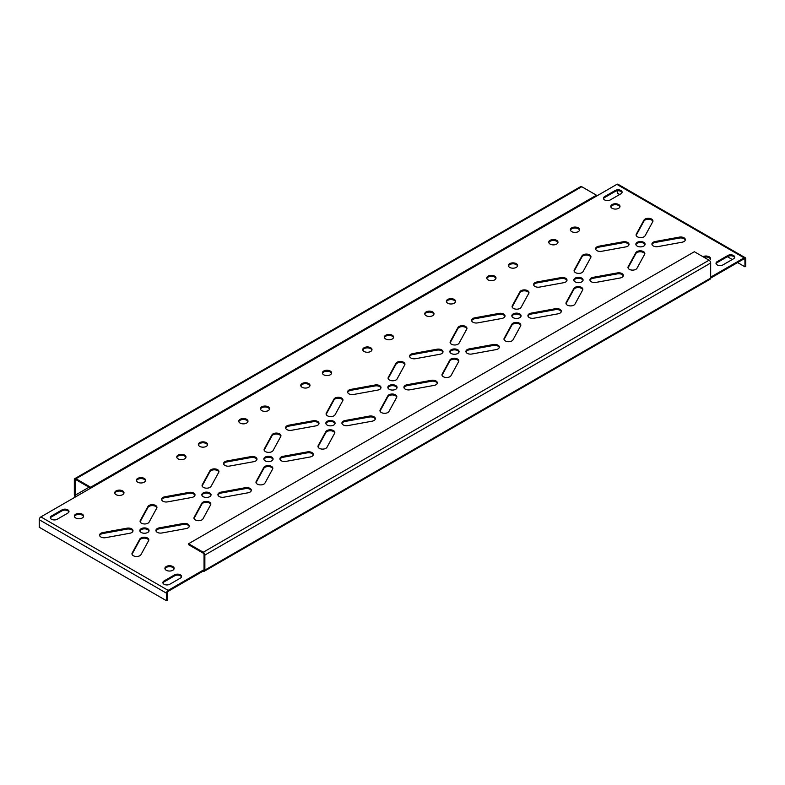 <?xml version="1.0" encoding="UTF-8"?>
<svg xmlns="http://www.w3.org/2000/svg" width="785" height="785" viewBox="0 0 785 785"><rect width="100%" height="100%" fill="white"/><g stroke="black" fill="none" stroke-linecap="round" stroke-linejoin="round"><path stroke-width="1.18" d="M442.043 375.318A4.612 2.669 180 0 1 442.19 374.985L449.815 361.022A4.612 2.669 180 0 1 457.478 359.942A4.612 2.669 180 0 1 458.764 361.355M458.617 361.679A4.612 2.669 0 0 0 458.832 360.884A4.612 2.669 0 0 0 457.478 359A4.612 2.669 0 0 0 449.815 360.079L442.19 374.043A4.612 2.669 0 0 0 441.975 374.847A4.612 2.669 0 0 0 445.89 377.477A4.612 2.669 0 0 0 450.992 375.652L458.617 361.679M449.923 352.072A4.612 2.669 180 0 1 453.082 350.002A4.612 2.669 180 0 1 457.724 350.659A4.612 2.669 180 0 1 458.999 352.072M457.724 349.717A4.612 2.669 0 0 0 452.7 349.139A4.612 2.669 0 0 0 449.844 351.601A4.612 2.669 0 0 0 451.198 353.486A4.612 2.669 0 0 0 456.232 354.064A4.612 2.669 0 0 0 459.078 351.601A4.612 2.669 0 0 0 457.724 349.717M362.827 350.071A4.612 2.669 180 0 1 365.996 348A4.612 2.669 180 0 1 370.638 348.658A4.612 2.669 180 0 1 371.913 350.071M370.638 347.716A4.612 2.669 0 0 0 365.604 347.137A4.612 2.669 0 0 0 362.758 349.6A4.612 2.669 0 0 0 364.112 351.484A4.612 2.669 0 0 0 369.136 352.063A4.612 2.669 0 0 0 371.992 349.6A4.612 2.669 0 0 0 370.638 347.716M322.449 373.385A4.612 2.669 180 0 1 325.608 371.315A4.612 2.669 180 0 1 330.25 371.972A4.612 2.669 180 0 1 331.535 373.385M330.25 371.03A4.612 2.669 0 0 0 325.226 370.451A4.612 2.669 0 0 0 322.37 372.914A4.612 2.669 0 0 0 323.724 374.798A4.612 2.669 0 0 0 328.758 375.377A4.612 2.669 0 0 0 331.604 372.914A4.612 2.669 0 0 0 330.25 371.03M388.163 378.596A4.612 2.669 180 0 1 388.3 378.262L395.934 364.299A4.612 2.669 180 0 1 403.598 363.21A4.612 2.669 180 0 1 404.874 364.623M404.736 364.956A4.612 2.669 0 0 0 404.942 364.152A4.612 2.669 0 0 0 403.598 362.268A4.612 2.669 0 0 0 395.934 363.357L388.3 377.32A4.612 2.669 0 0 0 388.084 378.125A4.612 2.669 0 0 0 392 380.754A4.612 2.669 0 0 0 397.102 378.92L404.736 364.956M347.657 392.412A4.612 2.669 180 0 1 350.807 390.341L375.004 385.945A4.612 2.669 180 0 1 379.655 386.603A4.612 2.669 180 0 1 380.931 388.016M377.771 390.086A4.612 2.669 0 0 0 381 387.545A4.612 2.669 0 0 0 379.655 385.661A4.612 2.669 0 0 0 375.004 385.003L350.807 389.399A4.612 2.669 0 0 0 347.578 391.941A4.612 2.669 0 0 0 353.584 394.482L377.771 390.086M114.826 493.255A4.612 2.669 180 0 1 117.985 491.184A4.612 2.669 180 0 1 122.627 491.842A4.612 2.669 180 0 1 123.902 493.255M122.627 490.9A4.612 2.669 0 0 0 117.593 490.331A4.612 2.669 0 0 0 114.747 492.784A4.612 2.669 0 0 0 116.101 494.668A4.612 2.669 0 0 0 121.125 495.247A4.612 2.669 0 0 0 123.981 492.784A4.612 2.669 0 0 0 122.627 490.9M74.438 516.569A4.612 2.669 180 0 1 77.597 514.499A4.612 2.669 180 0 1 82.248 515.156A4.612 2.669 180 0 1 83.524 516.569M82.248 514.214A4.612 2.669 0 0 0 77.215 513.645A4.612 2.669 0 0 0 74.369 516.098A4.612 2.669 0 0 0 75.713 517.982A4.612 2.669 0 0 0 80.747 518.561A4.612 2.669 0 0 0 83.593 516.098A4.612 2.669 0 0 0 82.248 514.214M140.152 521.78A4.612 2.669 180 0 1 140.289 521.446L147.923 507.483A4.612 2.669 180 0 1 155.587 506.404A4.612 2.669 180 0 1 156.863 507.816M156.725 508.14A4.612 2.669 0 0 0 156.941 507.345A4.612 2.669 0 0 0 155.587 505.462A4.612 2.669 0 0 0 147.923 506.541L140.289 520.504A4.612 2.669 0 0 0 140.083 521.309A4.612 2.669 0 0 0 143.989 523.938A4.612 2.669 0 0 0 149.101 522.113L156.725 508.14M403.99 387.731A4.612 2.669 180 0 1 407.14 385.661L431.338 381.255A4.612 2.669 180 0 1 435.979 381.912A4.612 2.669 180 0 1 437.265 383.325M434.105 385.396A4.612 2.669 0 0 0 437.333 382.854A4.612 2.669 0 0 0 435.979 380.97A4.612 2.669 0 0 0 431.338 380.313L407.14 384.719A4.612 2.669 0 0 0 403.912 387.26A4.612 2.669 0 0 0 409.917 389.802L434.105 385.396M380.048 411.114A4.612 2.669 180 0 1 380.185 410.781L387.81 396.817A4.612 2.669 180 0 1 395.473 395.738A4.612 2.669 180 0 1 396.759 397.151M396.611 397.475A4.612 2.669 0 0 0 396.827 396.68A4.612 2.669 0 0 0 395.473 394.796A4.612 2.669 0 0 0 387.81 395.875L380.185 409.839A4.612 2.669 0 0 0 379.969 410.643A4.612 2.669 0 0 0 383.885 413.273A4.612 2.669 0 0 0 388.987 411.448L396.611 397.475M387.918 387.868A4.612 2.669 180 0 1 391.077 385.798A4.612 2.669 180 0 1 395.718 386.455A4.612 2.669 180 0 1 397.004 387.868M395.718 385.513A4.612 2.669 0 0 0 390.695 384.935A4.612 2.669 0 0 0 387.849 387.397A4.612 2.669 0 0 0 389.193 389.281A4.612 2.669 0 0 0 394.227 389.86A4.612 2.669 0 0 0 397.073 387.397A4.612 2.669 0 0 0 395.718 385.513M504.048 339.522A4.612 2.669 180 0 1 504.186 339.189L511.82 325.226A4.612 2.669 180 0 1 519.484 324.146A4.612 2.669 180 0 1 520.759 325.559M520.622 325.883A4.612 2.669 0 0 0 520.838 325.088A4.612 2.669 0 0 0 519.484 323.204A4.612 2.669 0 0 0 511.82 324.284L504.186 338.247A4.612 2.669 0 0 0 503.98 339.051A4.612 2.669 0 0 0 507.885 341.681A4.612 2.669 0 0 0 512.997 339.856L520.622 325.883M527.991 316.139A4.612 2.669 180 0 1 531.151 314.069L555.338 309.663A4.612 2.669 180 0 1 559.99 310.32A4.612 2.669 180 0 1 561.265 311.733M558.115 313.804A4.612 2.669 0 0 0 561.344 311.262A4.612 2.669 0 0 0 559.99 309.378A4.612 2.669 0 0 0 555.338 308.721L531.151 313.127A4.612 2.669 0 0 0 527.922 315.668A4.612 2.669 0 0 0 533.928 318.21L558.115 313.804M471.657 320.82A4.612 2.669 180 0 1 474.817 318.749L499.005 314.343A4.612 2.669 180 0 1 503.656 315.001A4.612 2.669 180 0 1 504.932 316.414M501.782 318.484A4.612 2.669 0 0 0 505.01 315.943A4.612 2.669 0 0 0 503.656 314.059A4.612 2.669 0 0 0 499.005 313.401L474.817 317.807A4.612 2.669 0 0 0 471.589 320.349A4.612 2.669 0 0 0 477.594 322.89L501.782 318.484M512.163 306.994A4.612 2.669 180 0 1 512.311 306.67L519.935 292.707A4.612 2.669 180 0 1 527.598 291.618A4.612 2.669 180 0 1 528.874 293.031M528.737 293.364A4.612 2.669 0 0 0 528.953 292.56A4.612 2.669 0 0 0 527.598 290.676A4.612 2.669 0 0 0 519.935 291.765L512.311 305.728A4.612 2.669 0 0 0 512.095 306.523A4.612 2.669 0 0 0 516.01 309.162A4.612 2.669 0 0 0 521.112 307.327L528.737 293.364M446.449 301.793A4.612 2.669 180 0 1 449.609 299.723A4.612 2.669 180 0 1 454.26 300.38A4.612 2.669 180 0 1 455.536 301.793M454.26 299.438A4.612 2.669 0 0 0 449.226 298.859A4.612 2.669 0 0 0 446.38 301.322A4.612 2.669 0 0 0 447.735 303.206A4.612 2.669 0 0 0 452.759 303.785A4.612 2.669 0 0 0 455.614 301.322A4.612 2.669 0 0 0 454.26 299.438M486.837 278.479A4.612 2.669 180 0 1 489.997 276.408A4.612 2.669 180 0 1 494.638 277.066A4.612 2.669 180 0 1 495.924 278.479M494.638 276.124A4.612 2.669 0 0 0 489.614 275.545A4.612 2.669 0 0 0 486.759 278.008A4.612 2.669 0 0 0 488.113 279.892A4.612 2.669 0 0 0 493.147 280.471A4.612 2.669 0 0 0 495.992 278.008A4.612 2.669 0 0 0 494.638 276.124M384.454 337.589A4.612 2.669 180 0 1 387.613 335.519A4.612 2.669 180 0 1 392.255 336.176A4.612 2.669 180 0 1 393.53 337.589M392.255 335.234A4.612 2.669 0 0 0 387.231 334.655A4.612 2.669 0 0 0 384.375 337.118A4.612 2.669 0 0 0 385.729 339.002A4.612 2.669 0 0 0 390.753 339.581A4.612 2.669 0 0 0 393.609 337.118A4.612 2.669 0 0 0 392.255 335.234M450.168 342.8A4.612 2.669 180 0 1 450.305 342.466L457.93 328.503A4.612 2.669 180 0 1 465.593 327.414A4.612 2.669 180 0 1 466.879 328.827M466.732 329.16A4.612 2.669 0 0 0 466.947 328.356A4.612 2.669 0 0 0 465.593 326.472A4.612 2.669 0 0 0 457.93 327.561L450.305 341.524A4.612 2.669 0 0 0 450.09 342.329A4.612 2.669 0 0 0 454.005 344.958A4.612 2.669 0 0 0 459.107 343.123L466.732 329.16M409.662 356.616A4.612 2.669 180 0 1 412.812 354.545L437 350.149A4.612 2.669 180 0 1 441.651 350.807A4.612 2.669 180 0 1 442.936 352.22M439.777 354.29A4.612 2.669 0 0 0 443.005 351.749A4.612 2.669 0 0 0 441.651 349.865A4.612 2.669 0 0 0 437 349.207L412.812 353.603A4.612 2.669 0 0 0 409.584 356.145A4.612 2.669 0 0 0 415.589 358.686L439.777 354.29M465.996 351.935A4.612 2.669 180 0 1 469.145 349.865L493.333 345.459A4.612 2.669 180 0 1 497.984 346.116A4.612 2.669 180 0 1 499.27 347.529M496.11 349.6A4.612 2.669 0 0 0 499.338 347.058A4.612 2.669 0 0 0 497.984 345.174A4.612 2.669 0 0 0 493.333 344.517L469.145 348.923A4.612 2.669 0 0 0 465.917 351.464A4.612 2.669 0 0 0 471.922 354.006L496.11 349.6M511.918 316.276A4.612 2.669 180 0 1 515.088 314.206A4.612 2.669 180 0 1 519.729 314.863A4.612 2.669 180 0 1 521.005 316.276M519.729 313.921A4.612 2.669 0 0 0 514.695 313.343A4.612 2.669 0 0 0 511.849 315.805A4.612 2.669 0 0 0 513.204 317.689A4.612 2.669 0 0 0 518.228 318.268A4.612 2.669 0 0 0 521.083 315.805A4.612 2.669 0 0 0 519.729 313.921M424.832 314.275A4.612 2.669 180 0 1 427.992 312.204A4.612 2.669 180 0 1 432.643 312.862A4.612 2.669 180 0 1 433.919 314.275M432.643 311.92A4.612 2.669 0 0 0 427.609 311.341A4.612 2.669 0 0 0 424.763 313.804A4.612 2.669 0 0 0 426.108 315.688A4.612 2.669 0 0 0 431.142 316.267A4.612 2.669 0 0 0 433.987 313.804A4.612 2.669 0 0 0 432.643 311.92M341.985 423.527A4.612 2.669 180 0 1 345.145 421.457L369.333 417.051A4.612 2.669 180 0 1 373.984 417.708A4.612 2.669 180 0 1 375.259 419.121M372.11 421.192A4.612 2.669 0 0 0 375.338 418.65A4.612 2.669 0 0 0 373.984 416.766A4.612 2.669 0 0 0 369.333 416.109L345.145 420.515A4.612 2.669 0 0 0 341.917 423.056A4.612 2.669 0 0 0 347.912 425.598L372.11 421.192M318.043 446.91A4.612 2.669 180 0 1 318.18 446.587L325.814 432.613A4.612 2.669 180 0 1 333.478 431.534A4.612 2.669 180 0 1 334.753 432.947M334.616 433.281A4.612 2.669 0 0 0 334.832 432.476A4.612 2.669 0 0 0 333.478 430.592A4.612 2.669 0 0 0 325.814 431.671L318.18 445.644A4.612 2.669 0 0 0 317.974 446.439A4.612 2.669 0 0 0 321.879 449.079A4.612 2.669 0 0 0 326.982 447.244L334.616 433.281M325.912 423.664A4.612 2.669 180 0 1 329.072 421.594A4.612 2.669 180 0 1 333.723 422.251A4.612 2.669 180 0 1 334.999 423.664M333.723 421.31A4.612 2.669 0 0 0 328.689 420.731A4.612 2.669 0 0 0 325.844 423.193A4.612 2.669 0 0 0 327.198 425.077A4.612 2.669 0 0 0 332.222 425.656A4.612 2.669 0 0 0 335.067 423.193A4.612 2.669 0 0 0 333.723 421.31M285.652 428.208A4.612 2.669 180 0 1 288.811 426.137L312.999 421.741A4.612 2.669 180 0 1 317.65 422.399A4.612 2.669 180 0 1 318.926 423.812M315.776 425.882A4.612 2.669 0 0 0 319.004 423.341A4.612 2.669 0 0 0 317.65 421.457A4.612 2.669 0 0 0 312.999 420.799L288.811 425.195A4.612 2.669 0 0 0 285.583 427.737A4.612 2.669 0 0 0 291.578 430.278L315.776 425.882M326.158 414.392A4.612 2.669 180 0 1 326.305 414.058L333.929 400.095A4.612 2.669 180 0 1 341.593 399.006A4.612 2.669 180 0 1 342.868 400.419M342.731 400.752A4.612 2.669 0 0 0 342.947 399.948A4.612 2.669 0 0 0 341.593 398.064A4.612 2.669 0 0 0 333.929 399.153L326.305 413.116A4.612 2.669 0 0 0 326.089 413.921A4.612 2.669 0 0 0 330.004 416.55A4.612 2.669 0 0 0 335.107 414.715L342.731 400.752M260.443 409.181A4.612 2.669 180 0 1 263.603 407.111A4.612 2.669 180 0 1 268.254 407.768A4.612 2.669 180 0 1 269.53 409.181M268.254 406.826A4.612 2.669 0 0 0 263.22 406.247A4.612 2.669 0 0 0 260.375 408.71A4.612 2.669 0 0 0 261.729 410.594A4.612 2.669 0 0 0 266.753 411.173A4.612 2.669 0 0 0 269.598 408.71A4.612 2.669 0 0 0 268.254 406.826M300.832 385.867A4.612 2.669 180 0 1 303.991 383.796A4.612 2.669 180 0 1 308.633 384.454A4.612 2.669 180 0 1 309.908 385.867M308.633 383.512A4.612 2.669 0 0 0 303.609 382.933A4.612 2.669 0 0 0 300.753 385.396A4.612 2.669 0 0 0 302.107 387.28A4.612 2.669 0 0 0 307.141 387.859A4.612 2.669 0 0 0 309.987 385.396A4.612 2.669 0 0 0 308.633 383.512M279.98 459.323A4.612 2.669 180 0 1 283.14 457.253L307.327 452.847A4.612 2.669 180 0 1 311.979 453.504A4.612 2.669 180 0 1 313.254 454.917M310.104 456.988A4.612 2.669 0 0 0 313.333 454.446A4.612 2.669 0 0 0 311.979 452.562A4.612 2.669 0 0 0 307.327 451.905L283.14 456.311A4.612 2.669 0 0 0 279.911 458.852A4.612 2.669 0 0 0 285.917 461.394L310.104 456.988M223.646 464.013A4.612 2.669 180 0 1 226.806 461.943L250.994 457.537A4.612 2.669 180 0 1 255.645 458.195A4.612 2.669 180 0 1 256.921 459.608M253.771 461.678A4.612 2.669 0 0 0 256.999 459.137A4.612 2.669 0 0 0 255.645 457.253A4.612 2.669 0 0 0 250.994 456.595L226.806 461.001A4.612 2.669 0 0 0 223.578 463.542A4.612 2.669 0 0 0 229.583 466.074L253.771 461.678M264.152 450.188A4.612 2.669 180 0 1 264.3 449.854L271.924 435.891A4.612 2.669 180 0 1 279.588 434.802A4.612 2.669 180 0 1 280.873 436.215M280.726 436.548A4.612 2.669 0 0 0 280.942 435.744A4.612 2.669 0 0 0 279.588 433.86A4.612 2.669 0 0 0 271.924 434.949L264.3 448.912A4.612 2.669 0 0 0 264.084 449.717A4.612 2.669 0 0 0 267.999 452.346A4.612 2.669 0 0 0 273.101 450.512L280.726 436.548M198.438 444.977A4.612 2.669 180 0 1 201.608 442.907A4.612 2.669 180 0 1 206.249 443.564A4.612 2.669 180 0 1 207.525 444.977M206.249 442.622A4.612 2.669 0 0 0 201.215 442.043A4.612 2.669 0 0 0 198.369 444.506A4.612 2.669 0 0 0 199.724 446.39A4.612 2.669 0 0 0 204.748 446.969A4.612 2.669 0 0 0 207.603 444.506A4.612 2.669 0 0 0 206.249 442.622M256.038 482.706A4.612 2.669 180 0 1 256.185 482.382L263.809 468.409A4.612 2.669 180 0 1 271.473 467.33A4.612 2.669 180 0 1 272.748 468.743M272.611 469.077A4.612 2.669 0 0 0 272.827 468.272A4.612 2.669 0 0 0 271.473 466.388A4.612 2.669 0 0 0 263.809 467.467L256.185 481.44A4.612 2.669 0 0 0 255.969 482.235A4.612 2.669 0 0 0 259.884 484.875A4.612 2.669 0 0 0 264.987 483.04L272.611 469.077M263.917 459.46A4.612 2.669 180 0 1 267.077 457.39A4.612 2.669 180 0 1 271.718 458.048A4.612 2.669 180 0 1 272.994 459.46M271.718 457.105A4.612 2.669 0 0 0 266.684 456.527A4.612 2.669 0 0 0 263.839 458.989A4.612 2.669 0 0 0 265.193 460.873A4.612 2.669 0 0 0 270.217 461.452A4.612 2.669 0 0 0 273.072 458.989A4.612 2.669 0 0 0 271.718 457.105M136.443 480.773A4.612 2.669 180 0 1 139.602 478.703A4.612 2.669 180 0 1 144.244 479.36A4.612 2.669 180 0 1 145.529 480.773M144.244 478.418A4.612 2.669 0 0 0 139.22 477.849A4.612 2.669 0 0 0 136.364 480.302A4.612 2.669 0 0 0 137.718 482.186A4.612 2.669 0 0 0 142.752 482.765A4.612 2.669 0 0 0 145.598 480.302A4.612 2.669 0 0 0 144.244 478.418M176.821 457.459A4.612 2.669 180 0 1 179.981 455.388A4.612 2.669 180 0 1 184.632 456.046A4.612 2.669 180 0 1 185.908 457.459M184.632 455.104A4.612 2.669 0 0 0 179.598 454.525A4.612 2.669 0 0 0 176.753 456.988A4.612 2.669 0 0 0 178.107 458.872A4.612 2.669 0 0 0 183.131 459.451A4.612 2.669 0 0 0 185.976 456.988A4.612 2.669 0 0 0 184.632 455.104M164.997 568.86A4.612 2.669 180 0 1 168.157 566.78A4.612 2.669 180 0 1 172.798 567.447A4.612 2.669 180 0 1 174.084 568.86M172.798 566.505A4.612 2.669 0 0 0 167.774 565.926A4.612 2.669 0 0 0 164.919 568.389A4.612 2.669 0 0 0 166.273 570.273A4.612 2.669 0 0 0 171.307 570.842A4.612 2.669 0 0 0 174.152 568.389A4.612 2.669 0 0 0 172.798 566.505M99.646 535.606A4.612 2.669 180 0 1 102.796 533.535L126.993 529.129A4.612 2.669 180 0 1 131.644 529.787A4.612 2.669 180 0 1 132.92 531.2M129.77 533.27A4.612 2.669 0 0 0 132.989 530.729A4.612 2.669 0 0 0 131.644 528.845A4.612 2.669 0 0 0 126.993 528.187L102.796 532.593A4.612 2.669 0 0 0 99.577 535.135A4.612 2.669 0 0 0 105.573 537.676L129.77 533.27M155.98 530.915A4.612 2.669 180 0 1 159.129 528.845L183.327 524.439A4.612 2.669 180 0 1 187.978 525.096A4.612 2.669 180 0 1 189.254 526.509M186.104 528.58A4.612 2.669 0 0 0 189.322 526.038A4.612 2.669 0 0 0 187.978 524.154A4.612 2.669 0 0 0 183.327 523.497L159.129 527.903A4.612 2.669 0 0 0 155.911 530.444A4.612 2.669 0 0 0 161.906 532.986L186.104 528.58M132.037 554.298A4.612 2.669 180 0 1 132.174 553.974L139.808 540.002A4.612 2.669 180 0 1 147.472 538.922A4.612 2.669 180 0 1 148.748 540.335M148.61 540.669A4.612 2.669 0 0 0 148.816 539.864A4.612 2.669 0 0 0 147.472 537.98A4.612 2.669 0 0 0 139.808 539.059L132.174 553.033A4.612 2.669 0 0 0 131.958 553.827A4.612 2.669 0 0 0 135.874 556.467A4.612 2.669 0 0 0 140.976 554.632L148.61 540.669M139.907 531.053A4.612 2.669 180 0 1 143.066 528.982A4.612 2.669 180 0 1 147.717 529.639A4.612 2.669 180 0 1 148.993 531.053M147.717 528.697A4.612 2.669 0 0 0 142.684 528.128A4.612 2.669 0 0 0 139.838 530.582A4.612 2.669 0 0 0 141.182 532.465A4.612 2.669 0 0 0 146.216 533.044A4.612 2.669 0 0 0 149.062 530.582A4.612 2.669 0 0 0 147.717 528.697M238.826 421.663A4.612 2.669 180 0 1 241.986 419.592A4.612 2.669 180 0 1 246.627 420.25A4.612 2.669 180 0 1 247.913 421.663M246.627 419.308A4.612 2.669 0 0 0 241.603 418.729A4.612 2.669 0 0 0 238.758 421.192A4.612 2.669 0 0 0 240.102 423.076A4.612 2.669 0 0 0 245.136 423.655A4.612 2.669 0 0 0 247.981 421.192A4.612 2.669 0 0 0 246.627 419.308M201.912 495.257A4.612 2.669 180 0 1 205.071 493.186A4.612 2.669 180 0 1 209.713 493.843A4.612 2.669 180 0 1 210.998 495.257M209.713 492.901A4.612 2.669 0 0 0 204.689 492.332A4.612 2.669 0 0 0 201.833 494.786A4.612 2.669 0 0 0 203.187 496.67A4.612 2.669 0 0 0 208.221 497.248A4.612 2.669 0 0 0 211.067 494.786A4.612 2.669 0 0 0 209.713 492.901M194.042 518.502A4.612 2.669 180 0 1 194.18 518.178L201.804 504.206A4.612 2.669 180 0 1 209.467 503.126A4.612 2.669 180 0 1 210.753 504.539M210.606 504.873A4.612 2.669 0 0 0 210.822 504.068A4.612 2.669 0 0 0 209.467 502.184A4.612 2.669 0 0 0 201.804 503.263L194.18 517.236A4.612 2.669 0 0 0 193.964 518.031A4.612 2.669 0 0 0 197.879 520.671A4.612 2.669 0 0 0 202.981 518.836L210.606 504.873M217.985 495.119A4.612 2.669 180 0 1 221.135 493.049L245.322 488.643A4.612 2.669 180 0 1 249.973 489.3A4.612 2.669 180 0 1 251.259 490.713M248.099 492.784A4.612 2.669 0 0 0 251.328 490.242A4.612 2.669 0 0 0 249.973 488.358A4.612 2.669 0 0 0 245.322 487.701L221.135 492.107A4.612 2.669 0 0 0 217.906 494.648A4.612 2.669 0 0 0 223.911 497.19L248.099 492.784M161.651 499.81A4.612 2.669 180 0 1 164.801 497.739L188.989 493.333A4.612 2.669 180 0 1 193.64 493.991A4.612 2.669 180 0 1 194.925 495.404M191.766 497.474A4.612 2.669 0 0 0 194.994 494.933A4.612 2.669 0 0 0 193.64 493.049A4.612 2.669 0 0 0 188.989 492.391L164.801 496.797A4.612 2.669 0 0 0 161.573 499.338A4.612 2.669 0 0 0 167.578 501.88L191.766 497.474M202.157 485.984A4.612 2.669 180 0 1 202.294 485.65L209.919 471.687A4.612 2.669 180 0 1 217.592 470.608A4.612 2.669 180 0 1 218.868 472.021M218.721 472.344A4.612 2.669 0 0 0 218.936 471.549A4.612 2.669 0 0 0 217.592 469.665A4.612 2.669 0 0 0 209.919 470.745L202.294 484.708A4.612 2.669 0 0 0 202.079 485.513A4.612 2.669 0 0 0 205.994 488.142A4.612 2.669 0 0 0 211.096 486.308L218.721 472.344M610.838 206.887A4.612 2.669 180 0 1 613.998 204.816A4.612 2.669 180 0 1 618.649 205.474A4.612 2.669 180 0 1 619.924 206.887M618.649 204.532A4.612 2.669 0 0 0 613.615 203.953A4.612 2.669 0 0 0 610.769 206.416A4.612 2.669 0 0 0 612.123 208.3A4.612 2.669 0 0 0 617.147 208.879A4.612 2.669 0 0 0 619.993 206.416A4.612 2.669 0 0 0 618.649 204.532M570.459 230.201A4.612 2.669 180 0 1 573.619 228.131A4.612 2.669 180 0 1 578.26 228.788A4.612 2.669 180 0 1 579.546 230.201M578.26 227.846A4.612 2.669 0 0 0 573.236 227.267A4.612 2.669 0 0 0 570.381 229.73A4.612 2.669 0 0 0 571.735 231.614A4.612 2.669 0 0 0 576.769 232.193A4.612 2.669 0 0 0 579.615 229.73A4.612 2.669 0 0 0 578.26 227.846M636.174 235.402A4.612 2.669 180 0 1 636.311 235.078L643.935 221.105A4.612 2.669 180 0 1 651.599 220.026A4.612 2.669 180 0 1 652.885 221.439M652.737 221.772A4.612 2.669 0 0 0 652.953 220.968A4.612 2.669 0 0 0 651.599 219.084A4.612 2.669 0 0 0 643.935 220.163L636.311 234.136A4.612 2.669 0 0 0 636.095 234.931A4.612 2.669 0 0 0 640.01 237.57A4.612 2.669 0 0 0 645.113 235.736L652.737 221.772M595.668 249.228A4.612 2.669 180 0 1 598.818 247.157L623.005 242.751A4.612 2.669 180 0 1 627.657 243.409A4.612 2.669 180 0 1 628.942 244.822M625.782 246.892A4.612 2.669 0 0 0 629.011 244.351A4.612 2.669 0 0 0 627.657 242.467A4.612 2.669 0 0 0 623.005 241.809L598.818 246.215A4.612 2.669 0 0 0 595.589 248.757A4.612 2.669 0 0 0 601.595 251.298L625.782 246.892M635.928 244.685A4.612 2.669 180 0 1 639.088 242.614A4.612 2.669 180 0 1 643.729 243.271A4.612 2.669 180 0 1 645.015 244.685M643.729 242.329A4.612 2.669 0 0 0 638.705 241.751A4.612 2.669 0 0 0 635.85 244.213A4.612 2.669 0 0 0 637.204 246.097A4.612 2.669 0 0 0 642.238 246.676A4.612 2.669 0 0 0 645.084 244.213A4.612 2.669 0 0 0 643.729 242.329M628.059 267.93A4.612 2.669 180 0 1 628.196 267.597L635.821 253.633A4.612 2.669 180 0 1 643.484 252.554A4.612 2.669 180 0 1 644.77 253.967M644.622 254.291A4.612 2.669 0 0 0 644.838 253.496A4.612 2.669 0 0 0 643.484 251.612A4.612 2.669 0 0 0 635.821 252.691L628.196 266.655A4.612 2.669 0 0 0 627.98 267.459A4.612 2.669 0 0 0 631.896 270.089A4.612 2.669 0 0 0 636.998 268.254L644.622 254.291M652.001 244.547A4.612 2.669 180 0 1 655.151 242.477L679.339 238.071A4.612 2.669 180 0 1 683.99 238.728A4.612 2.669 180 0 1 685.276 240.141M682.116 242.212A4.612 2.669 0 0 0 685.344 239.67A4.612 2.669 0 0 0 683.99 237.786A4.612 2.669 0 0 0 679.339 237.129L655.151 241.535A4.612 2.669 0 0 0 651.923 244.076A4.612 2.669 0 0 0 657.928 246.608L682.116 242.212M533.663 285.024A4.612 2.669 180 0 1 536.812 282.953L561.01 278.547A4.612 2.669 180 0 1 565.661 279.205A4.612 2.669 180 0 1 566.937 280.618M563.787 282.688A4.612 2.669 0 0 0 567.005 280.147A4.612 2.669 0 0 0 565.661 278.263A4.612 2.669 0 0 0 561.01 277.605L536.812 282.011A4.612 2.669 0 0 0 533.594 284.553A4.612 2.669 0 0 0 539.589 287.094L563.787 282.688M589.996 280.343A4.612 2.669 180 0 1 593.146 278.273L617.344 273.867A4.612 2.669 180 0 1 621.995 274.524A4.612 2.669 180 0 1 623.27 275.937M620.111 278.008A4.612 2.669 0 0 0 623.339 275.466A4.612 2.669 0 0 0 621.995 273.582A4.612 2.669 0 0 0 617.344 272.925L593.146 277.331A4.612 2.669 0 0 0 589.928 279.872A4.612 2.669 0 0 0 595.923 282.414L620.111 278.008M566.054 303.726A4.612 2.669 180 0 1 566.191 303.393L573.815 289.429A4.612 2.669 180 0 1 581.489 288.35A4.612 2.669 180 0 1 582.764 289.763M582.627 290.087A4.612 2.669 0 0 0 582.833 289.292A4.612 2.669 0 0 0 581.489 287.408A4.612 2.669 0 0 0 573.815 288.488L566.191 302.451A4.612 2.669 0 0 0 565.975 303.255A4.612 2.669 0 0 0 569.89 305.885A4.612 2.669 0 0 0 574.993 304.06L582.627 290.087M573.923 280.48A4.612 2.669 180 0 1 577.083 278.41A4.612 2.669 180 0 1 581.734 279.067A4.612 2.669 180 0 1 583.01 280.48M581.734 278.125A4.612 2.669 0 0 0 576.7 277.547A4.612 2.669 0 0 0 573.855 280.01A4.612 2.669 0 0 0 575.199 281.893A4.612 2.669 0 0 0 580.233 282.472A4.612 2.669 0 0 0 583.078 280.01A4.612 2.669 0 0 0 581.734 278.125M703.909 257.245A4.612 2.669 180 0 1 709.198 257.755A4.612 2.669 180 0 1 710.484 259.168M709.395 260.463A4.612 2.669 0 0 0 710.553 258.697A4.612 2.669 0 0 0 709.198 256.813A4.612 2.669 0 0 0 702.928 256.675M548.833 242.683A4.612 2.669 180 0 1 552.002 240.612A4.612 2.669 180 0 1 556.643 241.27A4.612 2.669 180 0 1 557.919 242.683M556.643 240.328A4.612 2.669 0 0 0 551.61 239.749A4.612 2.669 0 0 0 548.764 242.212A4.612 2.669 0 0 0 550.118 244.096A4.612 2.669 0 0 0 555.142 244.675A4.612 2.669 0 0 0 557.998 242.212A4.612 2.669 0 0 0 556.643 240.328M508.454 265.997A4.612 2.669 180 0 1 511.614 263.927A4.612 2.669 180 0 1 516.255 264.584A4.612 2.669 180 0 1 517.541 265.997M516.255 263.642A4.612 2.669 0 0 0 511.231 263.063A4.612 2.669 0 0 0 508.386 265.526A4.612 2.669 0 0 0 509.73 267.41A4.612 2.669 0 0 0 514.764 267.989A4.612 2.669 0 0 0 517.609 265.526A4.612 2.669 0 0 0 516.255 263.642M574.169 271.198A4.612 2.669 180 0 1 574.306 270.874L581.94 256.901A4.612 2.669 180 0 1 589.604 255.822A4.612 2.669 180 0 1 590.879 257.235M590.742 257.568A4.612 2.669 0 0 0 590.958 256.764A4.612 2.669 0 0 0 589.604 254.88A4.612 2.669 0 0 0 581.94 255.959L574.306 269.932A4.612 2.669 0 0 0 574.1 270.727A4.612 2.669 0 0 0 578.005 273.366A4.612 2.669 0 0 0 583.108 271.531L590.742 257.568M50.387 518.08A4.043 2.335 180 0 1 51.486 516.903L62.093 510.78A4.043 2.335 180 0 1 67.804 510.78A4.043 2.335 180 0 1 68.903 511.957M67.804 513.135A4.043 2.335 0 0 0 68.982 511.486A4.043 2.335 0 0 0 67.804 509.838A4.043 2.335 0 0 0 62.093 509.838L51.486 515.961A4.043 2.335 0 0 0 50.309 517.609A4.043 2.335 0 0 0 52.801 519.768A4.043 2.335 0 0 0 57.197 519.258L67.804 513.135M716.097 263.74A4.043 2.335 180 0 1 717.196 262.563L727.803 256.44A4.043 2.335 180 0 1 733.514 256.44A4.043 2.335 180 0 1 734.613 257.617M733.514 258.795A4.043 2.335 0 0 0 734.691 257.146A4.043 2.335 0 0 0 733.514 255.498A4.043 2.335 0 0 0 727.803 255.498L717.196 261.621A4.043 2.335 0 0 0 716.018 263.269A4.043 2.335 0 0 0 718.51 265.418A4.043 2.335 0 0 0 722.906 264.918L733.514 258.795M603.518 198.733A4.043 2.335 180 0 1 604.617 197.555L615.214 191.432A4.043 2.335 180 0 1 620.925 191.432A4.043 2.335 180 0 1 622.024 192.61M620.925 193.787A4.043 2.335 0 0 0 622.112 192.139A4.043 2.335 0 0 0 620.925 190.49A4.043 2.335 0 0 0 615.214 190.49L604.617 196.613A4.043 2.335 0 0 0 603.429 198.262A4.043 2.335 0 0 0 605.922 200.42A4.043 2.335 0 0 0 610.328 199.91L620.925 193.787M162.976 583.078A4.043 2.335 180 0 1 164.075 581.901L174.672 575.778A4.043 2.335 180 0 1 180.383 575.778A4.043 2.335 180 0 1 181.482 576.955M180.383 578.133A4.043 2.335 0 0 0 181.57 576.484A4.043 2.335 0 0 0 180.383 574.836A4.043 2.335 0 0 0 174.672 574.836L164.075 580.959A4.043 2.335 0 0 0 162.887 582.607A4.043 2.335 0 0 0 165.38 584.766A4.043 2.335 0 0 0 169.786 584.256L180.383 578.133M89.019 487.23L75.144 495.237A1.158 0.667 -120 0 0 75.959 496.65L40.879 516.903A2.306 1.335 -60 0 0 39.25 519.729L39.25 527.265L166.518 600.741L167.333 600.27L167.333 592.734A1.158 0.667 120 0 1 168.147 591.321L203.227 571.068A2.306 1.335 -120 0 0 204.385 571.186A2.306 1.335 -120 0 0 204.865 570.126L204.865 555.054A2.306 1.335 -120 0 0 203.227 552.228L188.547 543.75L188.547 544.692L203.227 553.17A1.158 0.667 -120 0 1 204.041 554.583L204.041 569.655L203.227 571.068M188.547 543.75L694.352 251.73L709.041 260.208A2.306 1.335 60 0 1 710.67 263.034L710.67 278.106L744.121 258.795L744.936 259.266A1.158 0.667 120 0 0 744.121 258.795M40.879 516.903L168.147 590.379L203.227 570.126A1.158 0.667 -120 0 0 204.041 569.655M710.67 277.164L744.121 257.853L616.853 184.367L75.959 496.65M75.291 497.042A2.306 1.335 -120 0 1 74.33 494.766L74.33 479.694A2.306 1.335 -120 0 1 74.81 478.634A2.306 1.335 -120 0 1 75.959 478.752L90.648 487.23L90.648 488.172L75.959 479.694A1.158 0.667 -120 0 0 75.144 480.165L75.959 479.694M75.144 495.237L75.144 480.165M204.865 570.126L710.67 278.106A2.306 1.335 60 0 1 710.189 279.156L204.385 571.186M74.81 478.634L580.615 186.614A2.306 1.335 60 0 1 581.773 186.722L596.453 195.2L596.453 196.142L90.648 488.172M596.453 195.2L90.648 487.23M616.853 184.367A2.306 1.335 -60 0 1 618.001 184.259L745.269 257.735A2.306 1.335 120 0 0 744.121 257.853M744.936 259.266L744.936 266.802L745.75 266.331L745.75 258.795A2.306 1.335 120 0 0 745.269 257.735M619.708 194.494L617.667 193.316L617.667 190.765M744.936 266.802L737.596 262.563M732.287 259.501L727.391 256.675M168.147 590.379A2.306 1.335 120 0 0 166.518 593.205L166.518 600.741M710.67 263.034L204.865 555.054M203.227 552.228L709.041 260.208M581.773 186.722L75.959 478.752M164.075 580.959L164.075 581.901M174.672 574.836L174.672 575.778M615.214 190.49L615.214 191.432M604.617 196.613L604.617 197.555M727.803 255.498L727.803 256.44M717.196 261.621L717.196 262.563M51.486 515.961L51.486 516.903M62.093 509.838L62.093 510.78M39.25 519.729L166.518 593.205M574.306 269.932L574.306 270.874M581.94 255.959L581.94 256.901M573.815 288.488L573.815 289.429M566.191 302.451L566.191 303.393M593.146 277.331L593.146 278.273M617.344 272.925L617.344 273.867M561.01 277.605L561.01 278.547M536.812 282.011L536.812 282.953M655.151 241.535L655.151 242.477M679.339 237.129L679.339 238.071M635.821 252.691L635.821 253.633M628.196 266.655L628.196 267.597M623.005 241.809L623.005 242.751M598.818 246.215L598.818 247.157M636.311 234.136L636.311 235.078M643.935 220.163L643.935 221.105M202.294 484.708L202.294 485.65M209.919 470.745L209.919 471.687M188.989 492.391L188.989 493.333M164.801 496.797L164.801 497.739M221.135 492.107L221.135 493.049M245.322 487.701L245.322 488.643M201.804 503.263L201.804 504.206M194.18 517.236L194.18 518.178M139.808 539.059L139.808 540.002M132.174 553.033L132.174 553.974M159.129 527.903L159.129 528.845M183.327 523.497L183.327 524.439M126.993 528.187L126.993 529.129M102.796 532.593L102.796 533.535M263.809 467.467L263.809 468.409M256.185 481.44L256.185 482.382M264.3 448.912L264.3 449.854M271.924 434.949L271.924 435.891M250.994 456.595L250.994 457.537M226.806 461.001L226.806 461.943M283.14 456.311L283.14 457.253M307.327 451.905L307.327 452.847M326.305 413.116L326.305 414.058M333.929 399.153L333.929 400.095M312.999 420.799L312.999 421.741M288.811 425.195L288.811 426.137M325.814 431.671L325.814 432.613M318.18 445.644L318.18 446.587M345.145 420.515L345.145 421.457M369.333 416.109L369.333 417.051M469.145 348.923L469.145 349.865M493.333 344.517L493.333 345.459M437 349.207L437 350.149M412.812 353.603L412.812 354.545M450.305 341.524L450.305 342.466M457.93 327.561L457.93 328.503M512.311 305.728L512.311 306.67M519.935 291.765L519.935 292.707M499.005 313.401L499.005 314.343M474.817 317.807L474.817 318.749M531.151 313.127L531.151 314.069M555.338 308.721L555.338 309.663M511.82 324.284L511.82 325.226M504.186 338.247L504.186 339.189M387.81 395.875L387.81 396.817M380.185 409.839L380.185 410.781M407.14 384.719L407.14 385.661M431.338 380.313L431.338 381.255M140.289 520.504L140.289 521.446M147.923 506.541L147.923 507.483M375.004 385.003L375.004 385.945M350.807 389.399L350.807 390.341M388.3 377.32L388.3 378.262M395.934 363.357L395.934 364.299M449.815 360.079L449.815 361.022M442.19 374.043L442.19 374.985"/></g></svg>
